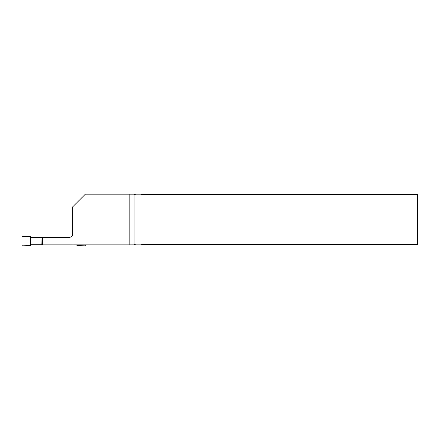 <?xml version="1.0" encoding="UTF-8"?>
<svg xmlns="http://www.w3.org/2000/svg" width="440" height="440" viewBox="0 0 440 440"><rect width="100%" height="100%" fill="white"/><g stroke="black" fill="none" stroke-linecap="round" stroke-linejoin="round"><path stroke-width="0.66" d="M141.07 194.183L142.186 194.183L142.357 194.728L141.07 194.183L135.548 194.183L134.987 194.629L134.046 194.183L85.36 194.183L73.062 206.476L73.062 244.871L129.817 244.871L129.817 194.183M142.186 194.183L417.368 194.183L418 194.816L418 244.233L417.368 244.871L129.817 244.871M135.548 244.871L134.987 244.42L134.046 244.871L134.046 194.183L135.548 194.183M134.579 194.183L134.987 194.629M134.987 244.42L134.579 244.871M73.062 206.476L72.688 206.855L72.688 234.119C72.496 236.044 71.439 237.1 69.52 237.287L30.487 237.287M73.062 244.871L30.487 244.871M141.07 244.871L142.357 244.321L145.057 244.233L417.368 244.233L417.368 194.816L142.357 194.728M145.057 244.233L145.057 194.816M142.357 244.321L142.186 244.871M418 194.816L417.368 194.816L417.368 194.183M417.368 244.871L417.368 244.233L418 244.233M69.52 237.287A3.168 3.168 0 0 0 72.622 234.757M42.262 237.287L42.262 244.871M30.487 244.734L30.487 236.632L22.649 236.363A0.643 0.632 49.7 0 0 22 236.99L22 245.19A0.643 0.632 130.3 0 0 22.649 245.817L30.487 245.548L30.487 244.734L41.8 244.734L42.064 237.446M30.487 237.446L41.8 237.446M76.874 244.871L76.874 245.548L84.711 245.817A0.643 0.632 -130.3 0 0 85.36 245.19L85.36 244.871M42.064 237.287L42.064 244.871"/></g></svg>
